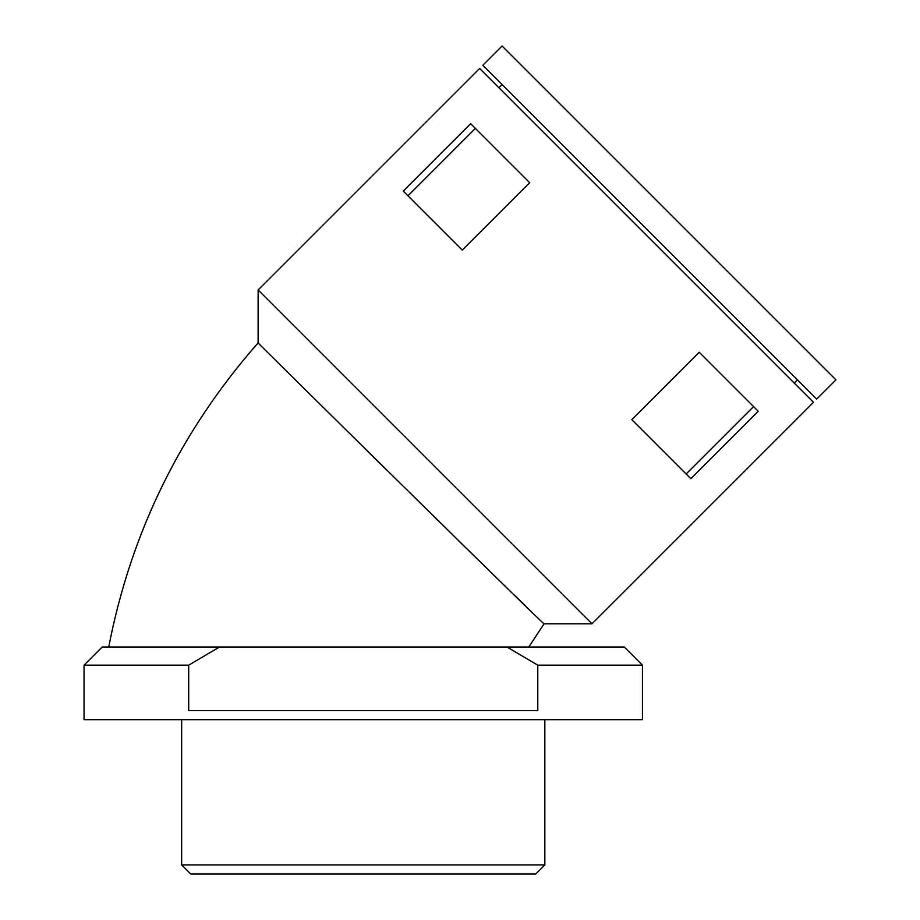 <?xml version="1.0" encoding="UTF-8"?>
<svg xmlns="http://www.w3.org/2000/svg" width="920" height="920" viewBox="0 0 920 920"><rect width="100%" height="100%" fill="white"/><g stroke="black" fill="none" stroke-linecap="round" stroke-linejoin="round"><path stroke-width="1.38" d="M188.703 665.171L84.053 665.171L102.212 647.013L506.966 647.013L537.786 665.171L537.786 710.573L188.703 710.573L188.703 665.171L218.408 647.634M258.14 289.961L591.985 623.806L544.077 623.806C551.759 632.81 249.136 334.661 258.14 342.884L258.14 289.961L479.63 68.471L813.475 402.316L591.985 623.806M435.114 517.718L439.909 522.422M459.149 541.282L465.727 547.722M469.05 550.965L479.883 561.556M490.866 572.263L496.915 578.151M503.792 584.844L508.403 589.317M513.981 594.734L525.527 605.923M365.366 449.029L386.331 469.706M403.247 191.107L470.66 123.705L529.678 182.712L462.265 250.125L403.247 191.107M631.821 419.681L699.234 352.268L758.241 411.286L690.839 478.699L631.821 419.681M84.053 665.171L84.053 719.647L642.436 719.647L642.436 665.171L537.786 665.171M794.213 383.053L797.421 379.845M407.951 195.81L475.364 128.398M686.136 473.995L753.549 406.594M482.839 65.262L816.684 399.107L835.946 379.845L502.101 46L482.839 65.262M363.239 874L535.75 874L544.824 864.915L181.654 864.915L190.739 874L363.239 874M506.966 647.013L624.278 647.013L642.436 665.171M108.732 647.013C131.031 532.128 180.837 430.755 258.14 342.884M498.893 87.734L502.101 84.525M181.654 719.647L181.654 864.915M544.824 719.647L544.824 864.915M544.077 623.806L528.793 647.013"/></g></svg>
